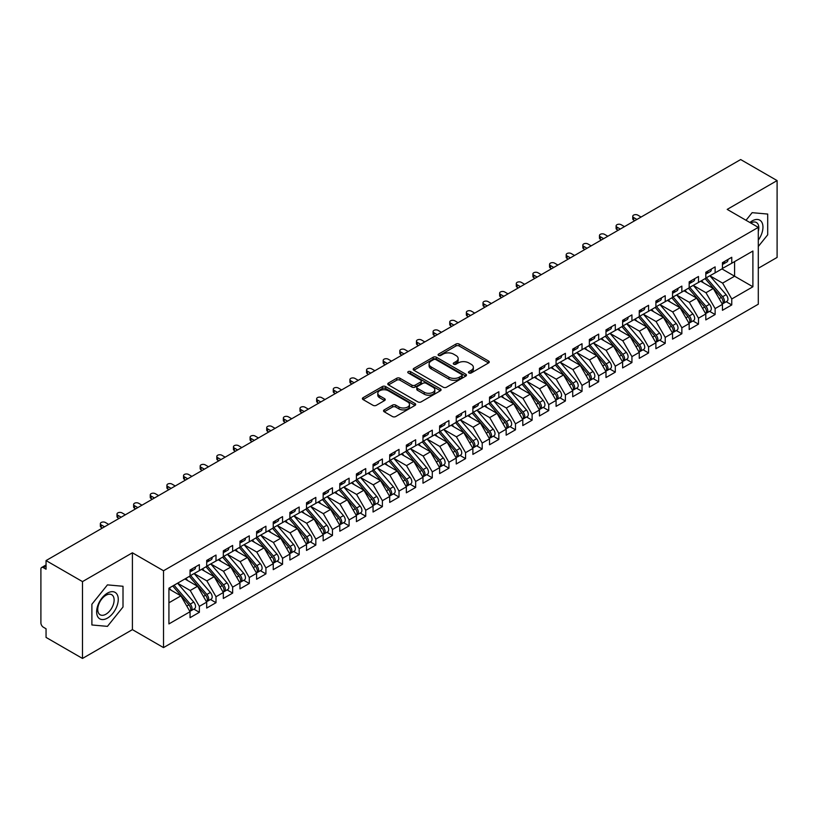 <?xml version="1.0" encoding="UTF-8"?>
<svg xmlns="http://www.w3.org/2000/svg" width="818" height="818" viewBox="0 0 818 818"><rect width="100%" height="100%" fill="white"/><g stroke="black" fill="none" stroke-linecap="round" stroke-linejoin="round"><path stroke-width="1.23" d="M468.939 372.957A1.616 0.93 0 0 0 471.229 372.957L488.581 362.936A2.311 1.329 0 0 0 489.256 361.996A2.311 1.329 0 0 0 488.581 361.055L459.184 344.081A2.311 1.329 0 0 0 455.912 344.081L438.571 354.102A1.616 0.93 0 0 0 438.09 354.767A1.616 0.93 0 0 0 438.571 355.421A1.616 0.93 0 0 0 440.851 355.421L443.1 354.122A7.393 4.264 0 0 1 453.55 354.122L455.994 355.544A7.393 4.264 0 0 1 458.162 358.56A7.393 4.264 0 0 1 455.994 361.576L453.755 362.875A1.616 0.93 0 0 0 453.284 363.529A1.616 0.93 0 0 0 453.755 364.194A1.616 0.93 0 0 0 456.035 364.194L458.284 362.895A7.393 4.264 0 0 1 468.734 362.895L471.188 364.307A7.393 4.264 0 0 1 473.356 367.323A7.393 4.264 0 0 1 471.188 370.339L468.939 371.638A1.616 0.93 0 0 0 468.469 372.302A1.616 0.93 0 0 0 468.939 372.957L468.939 371.638M384.225 409.89A2.311 1.329 0 0 0 383.55 410.841A2.311 1.329 0 0 0 384.225 411.781L392.476 416.546A2.311 1.329 0 0 0 395.738 416.546L415.012 405.411A2.311 1.329 0 0 0 415.687 404.47A2.311 1.329 0 0 0 415.012 403.53L385.615 386.556A2.311 1.329 0 0 0 382.343 386.556L363.08 397.681A2.311 1.329 0 0 0 362.405 398.632A2.311 1.329 0 0 0 363.08 399.573L373.039 405.319A2.311 1.329 0 0 0 376.311 405.319L384.552 400.564A2.311 1.329 0 0 0 385.227 399.613A2.311 1.329 0 0 0 384.552 398.673L379.613 395.82A6.176 3.569 0 0 1 377.804 393.305A6.176 3.569 0 0 1 381.617 390.002A6.176 3.569 0 0 1 388.346 390.779L407.701 401.955A6.176 3.569 0 0 1 409.511 404.47A6.176 3.569 0 0 1 405.697 407.773A6.176 3.569 0 0 1 398.969 406.996L395.738 405.135A2.311 1.329 0 0 0 392.476 405.135L384.225 409.89L384.225 411.781M758.296 268.284L777.1 257.425L777.1 180.584L740.668 159.551L46.053 560.575L46.053 569.216L43.395 567.682A3.528 2.035 -120 0 0 41.626 567.508A3.528 2.035 -120 0 0 40.9 569.124L40.9 622.917A3.528 2.035 -120 0 0 43.395 627.232L46.053 628.776L46.053 637.416L82.495 658.449L132.404 629.635L163.518 647.6L163.518 570.76L132.404 552.794L82.495 581.608L46.053 560.575M777.1 180.584L727.192 209.398L758.296 227.363L163.518 570.76M443.264 387.221A2.311 1.329 0 0 0 446.526 387.221L465.8 376.096A2.311 1.329 0 0 0 466.475 375.155A2.311 1.329 0 0 0 465.8 374.204L436.403 357.241A2.311 1.329 0 0 0 433.141 357.241L413.867 368.366A2.311 1.329 0 0 0 413.192 369.307A2.311 1.329 0 0 0 413.867 370.247L443.264 387.221M408.877 373.305A1.616 0.93 0 0 1 410.513 373.54L440.37 390.769L421.137 401.883A2.311 1.329 0 0 1 417.865 401.883L388.468 384.91L388.468 383.029A2.311 1.329 0 0 0 387.793 383.969A2.311 1.329 0 0 0 388.468 384.91M388.468 383.029L396.72 378.264A2.311 1.329 0 0 1 399.982 378.264L411.904 385.145A2.311 1.329 0 0 0 415.176 385.145L420.646 381.986A2.311 1.329 0 0 0 421.321 381.045A2.311 1.329 0 0 0 420.646 380.104L408.233 372.936A1.616 0.93 0 0 1 407.763 372.272A1.616 0.93 0 0 1 408.755 371.413A1.616 0.93 0 0 1 410.513 371.617L440.401 388.867A2.311 1.329 0 0 1 441.076 389.808A2.311 1.329 0 0 1 440.401 390.759L440.401 388.867M163.518 647.6L758.296 304.204L758.296 227.363M721.946 268.907L752.897 286.77L752.897 251.034L731.762 263.232L731.762 257.281L722.447 262.66L722.447 268.621L715.126 272.844L715.126 266.883L705.811 272.261L705.811 278.222L698.49 282.445L698.49 276.494L689.175 281.873L689.175 287.824L681.854 292.057L681.854 286.096L672.539 291.474L672.539 297.435L665.218 301.658L665.218 295.707L655.893 301.085L655.893 307.036L648.582 311.259L648.582 305.308L639.257 310.687L639.257 316.648L631.936 320.871L631.936 314.91L622.621 320.298L622.621 326.249L615.3 330.472L615.3 324.521L605.985 329.899L605.985 335.85L598.664 340.084L598.664 334.122L589.349 339.501L589.349 345.462L582.027 349.685L582.027 343.734L572.712 349.112L572.712 355.063L565.391 359.296L565.391 353.335L556.076 358.713L556.076 364.675L548.755 368.898L548.755 362.947L539.44 368.325L539.44 374.276L532.119 378.499L532.119 372.548L522.794 377.926L522.794 383.877L515.483 388.11L515.483 382.149L506.158 387.527L506.158 393.489L498.837 397.712L498.837 391.761L489.522 397.139L489.522 403.09L482.201 407.323L482.201 401.362L472.886 406.74L472.886 412.701L465.565 416.924L465.565 410.973L456.25 416.352L456.25 422.303L448.929 426.526L448.929 420.575L439.614 425.953L439.614 431.904L432.293 436.137L432.293 430.176L422.978 435.554L422.978 441.515L415.656 445.738L415.656 439.787L406.341 445.166L406.341 451.117L399.02 455.35L399.02 449.389L389.705 454.767L389.705 460.728L382.384 464.951L382.384 459L373.059 464.379L373.059 470.33L365.738 474.552L365.738 468.602L356.423 473.98L356.423 479.941L349.102 484.164L349.102 478.203L339.787 483.581L339.787 489.542L332.466 493.765L332.466 487.814L323.151 493.193L323.151 499.144L315.83 503.377L315.83 497.416L306.515 502.794L306.515 508.755L299.194 512.978L299.194 507.027L289.879 512.405L289.879 518.356L282.558 522.579L282.558 516.628L273.243 522.007L273.243 527.968L265.922 532.191L265.922 526.23L256.607 531.618L256.607 537.569L249.286 541.792L249.286 535.841L239.96 541.219L239.96 547.17L232.649 551.404L232.649 545.442L223.324 550.821L223.324 556.782L216.003 561.005L216.003 555.054L206.688 560.432L206.688 566.383L199.367 570.616L199.367 564.655L190.052 570.034L190.052 575.995L168.927 588.193L168.927 623.919L190.052 611.721L180.901 595.872L168.927 588.96M752.897 286.77L731.762 298.969L722.611 283.12L709.973 275.819M726.231 301.73L731.762 304.93L731.762 298.969M731.762 304.93L722.447 310.308L722.447 304.347L715.126 308.58L705.975 292.721L693.327 285.431L709.482 304.286L705.985 306.31A4.703 2.72 60 0 1 707.805 310.779A4.703 2.72 60 0 1 706.834 312.936A4.703 2.72 60 0 1 706.067 313.151M709.595 311.341L715.126 314.531L715.126 308.58M715.126 314.531L705.811 319.91L705.811 313.959L698.49 318.182L689.339 302.333L676.69 295.032L692.846 313.897L689.349 315.912A4.703 2.72 60 0 1 691.169 320.39A4.703 2.72 60 0 1 690.198 322.537A4.703 2.72 60 0 1 689.431 322.762M692.958 320.942L698.49 324.132L698.49 318.182M698.49 324.132L689.175 329.511L689.175 323.56L681.854 327.783L672.703 311.934L660.054 304.633M676.322 330.554L681.854 333.744L681.854 327.783M681.854 333.744L672.539 339.122L672.539 333.161L665.218 337.394L656.067 321.546L643.418 314.245L659.574 333.11L656.077 335.124A4.703 2.72 60 0 1 657.897 339.593A4.703 2.72 60 0 1 656.915 341.75A4.703 2.72 60 0 1 656.159 341.965M659.686 340.155L665.218 343.345L665.218 337.394M665.218 343.345L655.893 348.724L655.893 342.773L648.582 346.996L639.431 331.147L626.782 323.846M643.05 349.756L648.582 352.957L648.582 346.996M648.582 352.957L639.257 358.335L639.257 352.374L631.936 356.607L622.784 340.758L610.146 333.458M626.414 359.368L631.936 362.558L631.936 356.607M631.936 362.558L622.621 367.936L622.621 361.985L615.3 366.208L606.148 350.36L593.51 343.059L609.655 361.924L606.169 363.938A4.703 2.72 60 0 1 607.979 368.417A4.703 2.72 60 0 1 607.007 370.564A4.703 2.72 60 0 1 606.25 370.789M609.768 368.969L615.3 372.159L615.3 366.208M615.3 372.159L605.985 377.538L605.985 371.587L598.664 375.81L589.512 359.961L576.874 352.66M593.132 378.581L598.664 381.771L598.664 375.81M598.664 381.771L589.349 387.149L589.349 381.188L582.027 385.421L572.876 369.572L560.228 362.272L576.383 381.137L572.886 383.151A4.703 2.72 60 0 1 574.706 387.62A4.703 2.72 60 0 1 573.735 389.777A4.703 2.72 60 0 1 572.968 389.992M576.496 388.182L582.027 391.372L582.027 385.421M582.027 391.372L572.712 396.75L572.712 390.799L565.391 395.022L556.24 379.174L543.592 371.873M559.86 397.783L565.391 400.984L565.391 395.022M565.391 400.984L556.076 406.362L556.076 400.401L548.755 404.634L539.604 388.785L526.956 381.485L543.111 400.35L539.614 402.364A4.703 2.72 60 0 1 541.434 406.832A4.703 2.72 60 0 1 540.463 408.99A4.703 2.72 60 0 1 539.696 409.204M543.224 407.395L548.755 410.585L548.755 404.634M548.755 410.585L539.44 415.963L539.44 410.012L532.119 414.235L522.968 398.386L510.32 391.086M526.587 416.996L532.119 420.186L532.119 414.235M532.119 420.186L522.794 425.575L522.794 419.614L515.483 423.836L506.332 407.988L493.683 400.687M509.951 426.607L515.483 429.798L515.483 423.836M515.483 429.798L506.158 435.176L506.158 429.215L498.837 433.448L489.696 417.599L477.047 410.299M493.315 436.209L498.837 439.399L498.837 433.448M498.837 439.399L489.522 444.777L489.522 438.826L482.201 443.049L473.049 427.2L460.411 419.9M476.679 445.81L482.201 449.01L482.201 443.049M482.201 449.01L472.886 454.389L472.886 448.428L465.565 452.661L456.413 436.812L443.775 429.511L459.921 448.376L456.434 450.391A4.703 2.72 60 0 1 458.244 454.859A4.703 2.72 60 0 1 457.272 457.017A4.703 2.72 60 0 1 456.505 457.231M460.033 455.421L465.565 458.612L465.565 452.661M465.565 458.612L456.25 463.99L456.25 458.039L448.929 462.262L439.777 446.413L427.139 439.113M443.397 465.023L448.929 468.213L448.929 462.262M448.929 468.213L439.614 473.602L439.614 467.64L432.293 471.863L423.141 456.015L410.493 448.714L426.648 467.579L423.151 469.604A4.703 2.72 60 0 1 424.971 474.072A4.703 2.72 60 0 1 424 476.229A4.703 2.72 60 0 1 423.233 476.444M426.761 474.634L432.293 477.824L432.293 471.863M432.293 477.824L422.978 483.203L422.978 477.252L415.656 481.475L406.505 465.626L393.857 458.325M410.125 484.236L415.656 487.426L415.656 481.475M415.656 487.426L406.341 492.804L406.341 486.853L399.02 491.076L389.869 475.227L377.221 467.927L393.376 486.792L389.879 488.816A4.703 2.72 60 0 1 391.699 493.285A4.703 2.72 60 0 1 390.718 495.442A4.703 2.72 60 0 1 389.961 495.657M393.489 493.837L399.02 497.037L399.02 491.076M399.02 497.037L389.705 502.416L389.705 496.454L382.384 500.688L373.233 484.839L360.585 477.538L376.74 496.403L373.243 498.418A4.703 2.72 60 0 1 375.063 502.886A4.703 2.72 60 0 1 374.082 505.043A4.703 2.72 60 0 1 373.325 505.258M376.853 503.448L382.384 506.639L382.384 500.688M382.384 506.639L373.059 512.017L373.059 506.066L365.738 510.289L356.597 494.44L343.949 487.139M360.217 513.05L365.738 516.25L365.738 510.289M365.738 516.25L356.423 521.628L356.423 515.667L349.102 519.89L339.951 504.041L327.312 496.741M343.58 522.661L349.102 525.851L349.102 519.89M349.102 525.851L339.787 531.23L339.787 525.279L332.466 529.502L323.314 513.653L310.676 506.352M326.934 532.262L332.466 535.453L332.466 529.502M332.466 535.453L323.151 540.831L323.151 534.88L315.83 539.103L306.678 523.254L294.04 515.953L310.186 534.819L306.699 536.843A4.703 2.72 60 0 1 308.509 541.311A4.703 2.72 60 0 1 307.537 543.469A4.703 2.72 60 0 1 306.77 543.684M310.298 541.874L315.83 545.064L315.83 539.103M315.83 545.064L306.515 550.442L306.515 544.481L299.194 548.714L290.042 532.866L277.394 525.565M293.662 551.475L299.194 554.665L299.194 548.714M299.194 554.665L289.879 560.044L289.879 554.093L282.558 558.316L273.406 542.467L260.758 535.166L276.913 554.031L273.416 556.046A4.703 2.72 60 0 1 275.237 560.524A4.703 2.72 60 0 1 274.265 562.672A4.703 2.72 60 0 1 273.498 562.896M277.026 561.076L282.558 564.277L282.558 558.316M282.558 564.277L273.243 569.655L273.243 563.694L265.922 567.927L256.77 552.068L244.122 544.778L260.277 563.643L256.78 565.657A4.703 2.72 60 0 1 258.6 570.126A4.703 2.72 60 0 1 257.629 572.283A4.703 2.72 60 0 1 256.862 572.498M260.39 570.688L265.922 573.878L265.922 567.927M265.922 573.878L256.607 579.256L256.607 573.306L249.286 577.528L240.134 561.68L227.486 554.379M243.754 580.289L249.286 583.479L249.286 577.528M249.286 583.479L239.96 588.858L239.96 582.907L232.649 587.13L223.498 571.281L210.85 563.98M227.118 589.901L232.649 593.091L232.649 587.13M232.649 593.091L223.324 598.469L223.324 592.508L216.003 596.741L206.862 580.892L194.214 573.592M210.482 599.502L216.003 602.692L216.003 596.741M216.003 602.692L206.688 608.071L206.688 602.12L199.367 606.342L190.216 590.494L177.578 583.193L193.723 602.058L190.236 604.073A4.703 2.72 60 0 1 192.046 608.551A4.703 2.72 60 0 1 191.075 610.709A4.703 2.72 60 0 1 190.318 610.923M193.835 609.103L199.367 612.304L199.367 606.342M199.367 612.304L190.052 617.682L190.052 611.721M190.052 575.8L199.367 570.616M168.927 602.794L180.901 595.872M206.688 566.189L216.003 561.005M190.216 590.494L197.537 586.271L184.899 578.97M206.688 602.12L197.537 586.271M223.324 556.588L232.649 551.404M206.862 580.892L214.173 576.659L201.535 569.359M223.324 592.508L214.173 576.659M239.96 546.986L249.286 541.792M223.498 571.281L230.819 567.058L218.171 559.757M239.96 582.907L230.819 567.058M256.607 537.375L265.922 532.191M240.134 561.68L247.455 557.457L234.807 550.156M256.607 573.306L247.455 557.457M273.243 527.774L282.558 522.579M256.77 552.068L264.091 547.845L251.443 540.545M273.243 563.694L264.091 547.845M289.879 518.162L299.194 512.978M273.406 542.467L280.727 538.244L268.079 530.943M289.879 554.093L280.727 538.244M306.515 508.561L315.83 503.377M290.042 532.866L297.363 528.632L284.715 521.332M306.515 544.481L297.363 528.632M323.151 498.96L332.466 493.765M306.678 523.254L314 519.031L301.361 511.731M323.151 534.88L314 519.031M339.787 489.348L349.102 484.164M323.314 513.653L330.636 509.43L317.998 502.129M339.787 525.279L330.636 509.43M356.423 479.747L365.738 474.552M339.951 504.041L347.272 499.818L334.634 492.518M356.423 515.667L347.272 499.818M373.059 470.135L382.384 464.951M356.597 494.44L363.918 490.217L351.27 482.917M373.059 506.066L363.918 490.217M389.705 460.534L399.02 455.35M373.233 484.839L380.554 480.606L367.906 473.305M389.705 496.454L380.554 480.606M406.341 450.933L415.656 445.738M389.869 475.227L397.19 471.004L384.542 463.704M406.341 486.853L397.19 471.004M422.978 441.321L432.293 436.137M406.505 465.626L413.826 461.393L401.178 454.102M422.978 477.252L413.826 461.393M439.614 431.72L448.929 426.526M423.141 456.015L430.462 451.792L417.814 444.491M439.614 467.64L430.462 451.792M456.25 422.108L465.565 416.924M439.777 446.413L447.098 442.19L434.45 434.89M456.25 458.039L447.098 442.19M472.886 412.507L482.201 407.323M456.413 436.812L463.734 432.579L451.096 425.278M472.886 448.428L463.734 432.579M489.522 402.896L498.837 397.712M473.049 427.2L480.37 422.978L467.732 415.677M489.522 438.826L480.37 422.978M506.158 393.294L515.483 388.11M489.696 417.599L497.007 413.366L484.368 406.065M506.158 429.215L497.007 413.366M522.794 383.693L532.119 378.499M506.332 407.988L513.653 403.765L501.005 396.464M522.794 419.614L513.653 403.765M539.44 374.082L548.755 368.898M522.968 398.386L530.289 394.164L517.641 386.863M539.44 410.012L530.289 394.164M556.076 364.48L565.391 359.296M539.604 388.785L546.925 384.552L534.277 377.251M556.076 400.401L546.925 384.552M572.712 354.869L582.027 349.685M556.24 379.174L563.561 374.951L550.913 367.65M572.712 390.799L563.561 374.951M589.349 345.268L598.664 340.084M572.876 369.572L580.197 365.339L567.549 358.039M589.349 381.188L580.197 365.339M605.985 335.666L615.3 330.472M589.512 359.961L596.833 355.738L584.195 348.437M605.985 371.587L596.833 355.738M622.621 326.055L631.936 320.871M606.148 350.36L613.469 346.137L600.831 338.836M622.621 361.985L613.469 346.137M639.257 316.454L648.582 311.259M622.784 340.758L630.105 336.525L617.467 329.225M639.257 352.374L630.105 336.525M655.893 306.842L665.218 301.658M639.431 331.147L646.752 326.924L634.103 319.623M655.893 342.773L646.752 326.924M672.539 297.241L681.854 292.057M656.067 321.546L663.388 317.312L650.739 310.012M672.539 333.161L663.388 317.312M689.175 287.639L698.49 282.445M672.703 311.934L680.024 307.711L667.376 300.411M689.175 323.56L680.024 307.711M705.811 278.028L715.126 272.844M689.339 302.333L696.66 298.11L684.012 290.809M705.811 313.959L696.66 298.11M722.447 268.427L731.762 263.232M722.611 283.12L734.595 276.208L734.595 261.607L752.897 251.034M705.975 292.721L713.296 288.498L700.648 281.198M722.447 304.347L713.296 288.498M82.495 581.608L82.495 658.449M752.141 212.67L746.026 220.277L752.141 212.67L767.703 214.06L752.141 212.67M767.703 234.807L767.703 214.06L767.703 234.807L758.296 246.494L767.703 234.807M132.404 629.635L132.404 552.794M123.007 607.017L123.007 586.271L107.444 584.88L91.892 604.236L91.892 624.972L107.444 626.363L123.007 607.017L107.444 626.363L91.892 624.972L91.892 604.236L107.444 584.88L123.007 586.271L123.007 607.017M469.583 373.192L471.188 372.262A7.393 4.264 0 0 0 473.356 369.245L473.356 367.323M458.162 358.56L458.162 360.482A7.393 4.264 0 0 1 455.994 363.499L454.399 364.419M488.55 362.957L459.184 346.004A2.311 1.329 0 0 0 455.912 346.004L439.215 355.646M465.769 376.116L436.403 359.153A2.311 1.329 0 0 0 433.141 359.153L413.898 370.268M461.71 375.81A1.616 0.93 0 0 0 462.19 375.155A1.616 0.93 0 0 0 461.71 374.491L435.912 359.593A1.616 0.93 0 0 0 433.622 359.593L431.26 360.963A7.393 4.264 0 0 0 429.092 363.979A7.393 4.264 0 0 0 431.26 366.996L448.898 377.18A7.393 4.264 0 0 0 459.348 377.18L461.71 375.81L461.71 377.732A1.616 0.93 0 0 0 462.19 377.067L462.19 375.155M429.092 363.979L429.092 365.902A7.393 4.264 0 0 0 431.26 368.918L431.26 366.996M461.71 377.732L459.348 379.102A7.393 4.264 0 0 1 448.898 379.102L431.26 368.918M388.499 384.93L396.72 380.186L396.72 378.264M421.321 381.045L421.321 382.967A2.311 1.329 0 0 1 420.646 383.908L415.176 387.067A2.311 1.329 0 0 1 411.904 387.067L399.982 380.186A2.311 1.329 0 0 0 396.72 380.186M424.276 392.282A6.176 3.569 0 0 0 431.014 393.059A6.176 3.569 0 0 0 434.818 389.767A6.176 3.569 0 0 0 433.019 387.241L426.198 383.305A2.311 1.329 0 0 0 422.926 383.305L417.456 386.464A2.311 1.329 0 0 0 416.781 387.405A2.311 1.329 0 0 0 417.456 388.356L424.276 392.282L424.276 394.204A6.176 3.569 0 0 0 431.014 394.982A6.176 3.569 0 0 0 434.818 391.689L434.818 389.767M416.781 387.405L416.781 389.327A2.311 1.329 0 0 0 417.456 390.268L417.456 388.356M424.276 394.204L417.456 390.268M409.511 404.47L409.511 406.393A6.176 3.569 0 0 1 405.697 409.685A6.176 3.569 0 0 1 398.969 408.918L395.738 407.057A2.311 1.329 0 0 0 392.476 407.057L384.255 411.802M377.804 393.305L377.804 395.217A6.176 3.569 0 0 0 379.613 397.742L379.613 395.82M384.521 400.575L379.613 397.742M414.982 405.431L385.615 388.478A2.311 1.329 0 0 0 382.343 388.478L363.11 399.593L363.08 397.681M706.455 277.854L722.621 296.699A4.703 2.72 60 0 1 724.441 301.177A4.703 2.72 60 0 1 723.47 303.325L726.967 301.31A4.703 2.72 -120 0 0 727.938 299.153A4.703 2.72 -120 0 0 726.118 294.684L709.942 275.83M723.47 303.325A4.703 2.72 60 0 1 722.703 303.55M705.126 278.621L721.292 297.476A4.703 2.72 60 0 1 723.112 301.944A4.703 2.72 60 0 1 722.253 304.02M703.541 282.875L701.629 280.635M722.447 264.49A4.703 2.72 -120 0 0 723.112 262.568A4.703 2.72 -120 0 0 723.102 262.281M722.703 264.173A4.703 2.72 -120 0 0 723.47 263.958A4.703 2.72 -120 0 0 724.441 261.801A4.703 2.72 -120 0 0 724.431 261.515M727.928 259.5A4.703 2.72 60 0 1 727.938 259.787A4.703 2.72 60 0 1 726.967 261.934L723.47 263.958M641.087 217.036L637.764 215.114A2.945 1.697 -0 0 0 634.553 214.745A2.945 1.697 -0 0 0 632.743 216.31A2.945 1.697 -0 0 0 633.602 217.516L633.602 220.011A2.945 1.697 180 0 1 632.743 218.815L632.743 216.31M634.768 220.686L633.602 220.011M636.925 219.439L633.602 217.516M706.834 312.936L710.321 310.922A4.703 2.72 -120 0 0 711.302 308.764A4.703 2.72 -120 0 0 709.482 304.286M688.48 288.222L704.656 307.077A4.703 2.72 60 0 1 706.476 311.546A4.703 2.72 60 0 1 705.617 313.631M686.905 292.476L684.993 290.237M689.819 287.455L705.985 306.31M690.198 322.537L693.684 320.523A4.703 2.72 -120 0 0 694.666 318.366A4.703 2.72 -120 0 0 692.846 313.897M671.844 297.834L688.02 316.678A4.703 2.72 60 0 1 689.84 321.157A4.703 2.72 60 0 1 688.981 323.233M670.269 302.077L668.357 299.848M673.183 297.057L689.349 315.912M656.537 306.668L672.713 325.523A4.703 2.72 60 0 1 674.533 329.991A4.703 2.72 60 0 1 673.551 332.149L677.048 330.124A4.703 2.72 -120 0 0 678.03 327.977A4.703 2.72 -120 0 0 676.21 323.499L660.034 304.654M673.551 332.149A4.703 2.72 60 0 1 672.795 332.364M655.208 307.435L671.384 326.29A4.703 2.72 60 0 1 673.204 330.758A4.703 2.72 60 0 1 672.345 332.834M653.633 311.689L651.721 309.449M656.915 341.75L660.412 339.736A4.703 2.72 -120 0 0 661.384 337.578A4.703 2.72 -120 0 0 659.574 333.11M638.572 317.036L654.748 335.891A4.703 2.72 60 0 1 656.568 340.37A4.703 2.72 60 0 1 655.709 342.445M636.997 321.29L635.075 319.061M639.901 316.269L656.077 335.124M705.811 274.091A4.703 2.72 -120 0 0 706.476 272.179A4.703 2.72 -120 0 0 706.466 271.883M706.067 273.774A4.703 2.72 -120 0 0 706.834 273.56A4.703 2.72 -120 0 0 707.805 271.402A4.703 2.72 -120 0 0 707.795 271.116M711.292 269.102A4.703 2.72 60 0 1 711.302 269.388A4.703 2.72 60 0 1 710.321 271.545L706.834 273.56M624.451 226.637L621.128 224.715A2.945 1.697 -0 0 0 617.917 224.347A2.945 1.697 -0 0 0 616.107 225.921A2.945 1.697 -0 0 0 616.966 227.118L616.966 229.623A2.945 1.697 180 0 1 616.107 228.416L616.107 225.921M618.132 230.287L616.966 229.623M620.289 229.04L616.966 227.118M689.175 283.703A4.703 2.72 -120 0 0 689.84 281.781A4.703 2.72 -120 0 0 689.83 281.494M689.431 283.386A4.703 2.72 -120 0 0 690.198 283.161A4.703 2.72 -120 0 0 691.169 281.014A4.703 2.72 -120 0 0 691.159 280.727M694.656 278.703A4.703 2.72 60 0 1 694.666 278.989A4.703 2.72 60 0 1 693.684 281.147L690.198 283.161M607.815 236.249L604.492 234.326A2.945 1.697 -0 0 0 601.281 233.958A2.945 1.697 -0 0 0 599.471 235.523A2.945 1.697 -0 0 0 600.33 236.729L600.33 239.224A2.945 1.697 180 0 1 599.471 238.028L599.471 235.523M601.496 239.899L600.33 239.224M603.653 238.651L600.33 236.729M672.539 293.304A4.703 2.72 -120 0 0 673.204 291.382A4.703 2.72 -120 0 0 673.194 291.096M672.795 292.987A4.703 2.72 -120 0 0 673.551 292.772A4.703 2.72 -120 0 0 674.533 290.615A4.703 2.72 -120 0 0 674.523 290.329M678.02 288.314A4.703 2.72 60 0 1 678.03 288.601A4.703 2.72 60 0 1 677.048 290.758L673.551 292.772M591.179 245.85L587.856 243.928A2.945 1.697 -0 0 0 584.645 243.559A2.945 1.697 -0 0 0 582.825 245.134A2.945 1.697 -0 0 0 583.694 246.33L583.694 248.825A2.945 1.697 180 0 1 582.825 247.629L582.825 245.134M584.86 249.5L583.694 248.825M587.017 248.253L583.694 246.33M655.893 302.916A4.703 2.72 -120 0 0 656.568 300.993A4.703 2.72 -120 0 0 656.557 300.707M656.159 302.599A4.703 2.72 -120 0 0 656.915 302.374A4.703 2.72 -120 0 0 657.897 300.226A4.703 2.72 -120 0 0 657.887 299.93M661.384 297.916A4.703 2.72 60 0 1 661.384 298.202A4.703 2.72 60 0 1 660.412 300.359L656.915 302.374M574.543 255.461L571.209 253.539A2.945 1.697 -0 0 0 568.009 253.171A2.945 1.697 -0 0 0 566.189 254.735A2.945 1.697 -0 0 0 567.058 255.942L567.058 258.437A2.945 1.697 180 0 1 566.189 257.23L566.189 254.735M568.213 259.101L567.058 258.437M570.381 257.854L567.058 255.942M758.296 240.124A15.297 8.834 120 0 0 762.468 223.733A15.297 8.834 120 0 0 752.141 220.921A15.297 8.834 120 0 0 749.891 222.506M758.296 231.412A11.575 6.687 120 0 0 756.415 222.506A11.575 6.687 120 0 0 750.76 223.007M107.444 618.111A15.297 8.834 120 0 0 118.262 599.379A15.297 8.834 120 0 0 107.444 593.132A15.297 8.834 120 0 0 96.636 611.864A15.297 8.834 120 0 0 107.444 618.111M105.931 614.206A11.575 6.687 120 0 0 113.498 604.001A11.575 6.687 120 0 0 111.718 594.717A11.575 6.687 120 0 0 105.931 595.289A11.575 6.687 120 0 0 98.364 605.494A11.575 6.687 120 0 0 100.144 614.778A11.575 6.687 120 0 0 105.931 614.206M623.265 325.881L639.441 344.726A4.703 2.72 60 0 1 641.261 349.204A4.703 2.72 60 0 1 640.279 351.351L643.776 349.337A4.703 2.72 -120 0 0 644.748 347.19A4.703 2.72 -120 0 0 642.938 342.711L626.762 323.856M640.279 351.351A4.703 2.72 60 0 1 639.523 351.576M621.936 326.648L638.112 345.503A4.703 2.72 60 0 1 639.921 349.971A4.703 2.72 60 0 1 639.073 352.047M620.361 330.901L618.439 328.662M639.257 312.517A4.703 2.72 -120 0 0 639.921 310.595A4.703 2.72 -120 0 0 639.921 310.308M639.523 312.2A4.703 2.72 -120 0 0 640.279 311.985A4.703 2.72 -120 0 0 641.261 309.828A4.703 2.72 -120 0 0 641.251 309.541M644.737 307.527A4.703 2.72 60 0 1 644.748 307.813A4.703 2.72 60 0 1 643.776 309.961L640.279 311.985M557.907 265.063L554.573 263.14A2.945 1.697 -0 0 0 551.373 262.772A2.945 1.697 -0 0 0 549.553 264.337A2.945 1.697 -0 0 0 550.422 265.543L550.422 268.038A2.945 1.697 180 0 1 549.553 266.842L549.553 264.337M551.577 268.713L550.422 268.038M553.745 267.466L550.422 265.543M606.629 335.482L622.805 354.337A4.703 2.72 60 0 1 624.615 358.805A4.703 2.72 60 0 1 623.643 360.963L627.14 358.949A4.703 2.72 -120 0 0 628.112 356.791A4.703 2.72 -120 0 0 626.291 352.323L610.126 333.468M623.643 360.963A4.703 2.72 60 0 1 622.887 361.178M605.3 336.249L621.475 355.104A4.703 2.72 60 0 1 623.285 359.572A4.703 2.72 60 0 1 622.437 361.658M603.725 340.503L601.803 338.263M607.007 370.564L610.504 368.55A4.703 2.72 -120 0 0 611.475 366.392A4.703 2.72 -120 0 0 609.655 361.924M588.663 345.861L604.829 364.705A4.703 2.72 60 0 1 606.649 369.184A4.703 2.72 60 0 1 605.801 371.26M587.089 350.104L585.167 347.875M589.993 345.084L606.169 363.938M573.357 354.695L589.533 373.55A4.703 2.72 60 0 1 591.342 378.018A4.703 2.72 60 0 1 590.371 380.176L593.868 378.151A4.703 2.72 -120 0 0 594.839 376.004A4.703 2.72 -120 0 0 593.019 371.525L576.854 352.681M590.371 380.176A4.703 2.72 60 0 1 589.604 380.39M572.027 355.462L588.193 374.317A4.703 2.72 60 0 1 590.013 378.785A4.703 2.72 60 0 1 589.154 380.861M570.443 359.716L568.53 357.476M573.735 389.777L577.222 387.763A4.703 2.72 -120 0 0 578.203 385.605A4.703 2.72 -120 0 0 576.383 381.137M555.391 365.063L571.557 383.918A4.703 2.72 60 0 1 573.377 388.397A4.703 2.72 60 0 1 572.518 390.472M553.806 369.317L551.894 367.088M556.721 364.296L572.886 383.151M622.621 322.118A4.703 2.72 -120 0 0 623.285 320.206A4.703 2.72 -120 0 0 623.275 319.91M622.887 321.801A4.703 2.72 -120 0 0 623.643 321.586A4.703 2.72 -120 0 0 624.615 319.429A4.703 2.72 -120 0 0 624.615 319.143M628.101 317.128A4.703 2.72 60 0 1 628.112 317.415A4.703 2.72 60 0 1 627.14 319.572L623.643 321.586M541.271 274.664L537.937 272.742A2.945 1.697 -0 0 0 534.737 272.374A2.945 1.697 -0 0 0 532.917 273.948A2.945 1.697 -0 0 0 533.776 275.145L533.776 277.65A2.945 1.697 180 0 1 532.917 276.443L532.917 273.948M534.941 278.314L533.776 277.65M537.109 277.067L533.776 275.145M605.985 331.73A4.703 2.72 -120 0 0 606.649 329.807A4.703 2.72 -120 0 0 606.639 329.521M606.25 331.413A4.703 2.72 -120 0 0 607.007 331.188A4.703 2.72 -120 0 0 607.979 329.041A4.703 2.72 -120 0 0 607.968 328.754M611.465 326.73A4.703 2.72 60 0 1 611.475 327.026A4.703 2.72 60 0 1 610.504 329.173L607.007 331.188M524.624 284.275L521.301 282.353A2.945 1.697 -0 0 0 518.101 281.985A2.945 1.697 -0 0 0 516.281 283.549A2.945 1.697 -0 0 0 517.14 284.756L517.14 287.251A2.945 1.697 180 0 1 516.281 286.055L516.281 283.549M518.305 287.926L517.14 287.251M520.473 286.678L517.14 284.756M589.349 341.331A4.703 2.72 -120 0 0 590.013 339.409A4.703 2.72 -120 0 0 590.003 339.122M589.604 341.014A4.703 2.72 -120 0 0 590.371 340.799A4.703 2.72 -120 0 0 591.342 338.642A4.703 2.72 -120 0 0 591.332 338.355M594.829 336.341A4.703 2.72 60 0 1 594.839 336.627A4.703 2.72 60 0 1 593.868 338.785L590.371 340.799M507.988 293.877L504.665 291.954A2.945 1.697 -0 0 0 501.454 291.586A2.945 1.697 -0 0 0 499.645 293.161A2.945 1.697 -0 0 0 500.504 294.357L500.504 296.852A2.945 1.697 180 0 1 499.645 295.656L499.645 293.161M501.669 297.527L500.504 296.852M503.837 296.28L500.504 294.357M572.712 350.942A4.703 2.72 -120 0 0 573.377 349.02A4.703 2.72 -120 0 0 573.367 348.734M572.968 350.625A4.703 2.72 -120 0 0 573.735 350.401A4.703 2.72 -120 0 0 574.706 348.253A4.703 2.72 -120 0 0 574.696 347.967M578.193 345.942A4.703 2.72 60 0 1 578.203 346.229A4.703 2.72 60 0 1 577.222 348.386L573.735 350.401M491.352 303.488L488.029 301.566A2.945 1.697 -0 0 0 484.818 301.198A2.945 1.697 -0 0 0 483.009 302.762A2.945 1.697 -0 0 0 483.867 303.969L483.867 306.464A2.945 1.697 180 0 1 483.009 305.257L483.009 302.762M485.033 307.139L483.867 306.464M487.191 305.881L483.867 303.969M540.085 373.908L556.25 392.752A4.703 2.72 60 0 1 558.07 397.231A4.703 2.72 60 0 1 557.099 399.389L560.586 397.364A4.703 2.72 -120 0 0 561.567 395.217A4.703 2.72 -120 0 0 559.747 390.738L543.571 371.883M557.099 399.389A4.703 2.72 60 0 1 556.332 399.603M538.745 374.675L554.921 393.53A4.703 2.72 60 0 1 556.741 397.998A4.703 2.72 60 0 1 555.882 400.074M537.17 378.928L535.258 376.689M540.463 408.99L543.95 406.975A4.703 2.72 -120 0 0 544.931 404.818A4.703 2.72 -120 0 0 543.111 400.35M522.109 384.276L538.285 403.131A4.703 2.72 60 0 1 540.105 407.599A4.703 2.72 60 0 1 539.246 409.685M520.534 388.53L518.622 386.29M523.438 383.509L539.614 402.364M506.802 393.11L522.978 411.965A4.703 2.72 60 0 1 524.798 416.444A4.703 2.72 60 0 1 523.817 418.591L527.313 416.577A4.703 2.72 -120 0 0 528.285 414.419A4.703 2.72 -120 0 0 526.475 409.951L510.299 391.096M523.817 418.591A4.703 2.72 60 0 1 523.06 418.816M505.473 393.887L521.649 412.732A4.703 2.72 60 0 1 523.469 417.211A4.703 2.72 60 0 1 522.61 419.286M503.898 398.131L501.976 395.902M490.166 402.722L506.342 421.577A4.703 2.72 60 0 1 508.162 426.045A4.703 2.72 60 0 1 507.18 428.203L510.677 426.178A4.703 2.72 -120 0 0 511.649 424.031A4.703 2.72 -120 0 0 509.839 419.552L493.663 400.708M507.18 428.203A4.703 2.72 60 0 1 506.424 428.417M488.837 403.489L505.013 422.344A4.703 2.72 60 0 1 506.823 426.812A4.703 2.72 60 0 1 505.974 428.888M487.262 407.742L485.34 405.503M473.53 412.323L489.706 431.178A4.703 2.72 60 0 1 491.526 435.646A4.703 2.72 60 0 1 490.544 437.804L494.041 435.789A4.703 2.72 -120 0 0 495.013 433.632A4.703 2.72 -120 0 0 493.203 429.164L477.027 410.309M490.544 437.804A4.703 2.72 60 0 1 489.788 438.019M472.201 413.09L488.377 431.945A4.703 2.72 60 0 1 490.186 436.423A4.703 2.72 60 0 1 489.338 438.499M470.626 417.344L468.704 415.115M556.076 360.544A4.703 2.72 -120 0 0 556.741 358.621A4.703 2.72 -120 0 0 556.731 358.335M556.332 360.227A4.703 2.72 -120 0 0 557.099 360.012A4.703 2.72 -120 0 0 558.07 357.855A4.703 2.72 -120 0 0 558.06 357.568M561.557 355.554A4.703 2.72 60 0 1 561.567 355.84A4.703 2.72 60 0 1 560.586 357.987L557.099 360.012M474.716 313.089L471.393 311.167A2.945 1.697 -0 0 0 468.182 310.799A2.945 1.697 -0 0 0 466.372 312.374A2.945 1.697 -0 0 0 467.231 313.57L467.231 316.065A2.945 1.697 180 0 1 466.372 314.869L466.372 312.374M468.397 316.74L467.231 316.065M470.554 315.492L467.231 313.57M539.44 370.145A4.703 2.72 -120 0 0 540.105 368.233A4.703 2.72 -120 0 0 540.095 367.947M539.696 369.828A4.703 2.72 -120 0 0 540.463 369.613A4.703 2.72 -120 0 0 541.434 367.456A4.703 2.72 -120 0 0 541.424 367.17M544.921 365.155A4.703 2.72 60 0 1 544.931 365.441A4.703 2.72 60 0 1 543.95 367.599L540.463 369.613M458.08 322.691L454.757 320.779A2.945 1.697 -0 0 0 451.546 320.411A2.945 1.697 -0 0 0 449.736 321.975A2.945 1.697 -0 0 0 450.595 323.171L450.595 325.676A2.945 1.697 180 0 1 449.736 324.47L449.736 321.975M451.761 326.341L450.595 325.676M453.918 325.094L450.595 323.171M522.794 379.756A4.703 2.72 -120 0 0 523.469 377.834A4.703 2.72 -120 0 0 523.459 377.548M523.06 379.44A4.703 2.72 -120 0 0 523.817 379.225A4.703 2.72 -120 0 0 524.798 377.067A4.703 2.72 -120 0 0 524.788 376.781M528.285 374.756A4.703 2.72 60 0 1 528.285 375.053A4.703 2.72 60 0 1 527.313 377.2L523.817 379.225M441.444 332.302L438.111 330.38A2.945 1.697 -0 0 0 434.91 330.012A2.945 1.697 -0 0 0 433.09 331.576A2.945 1.697 -0 0 0 433.959 332.783L433.959 335.278A2.945 1.697 180 0 1 433.09 334.081L433.09 331.576M435.125 335.953L433.959 335.278M437.282 334.705L433.959 332.783M506.158 389.358A4.703 2.72 -120 0 0 506.823 387.435A4.703 2.72 -120 0 0 506.823 387.149M506.424 389.041A4.703 2.72 -120 0 0 507.18 388.826A4.703 2.72 -120 0 0 508.162 386.669A4.703 2.72 -120 0 0 508.152 386.382M511.639 384.368A4.703 2.72 60 0 1 511.649 384.654A4.703 2.72 60 0 1 510.677 386.812L507.18 388.826M424.808 341.904L421.474 339.981A2.945 1.697 -0 0 0 418.274 339.613A2.945 1.697 -0 0 0 416.454 341.188A2.945 1.697 -0 0 0 417.323 342.384L417.323 344.879A2.945 1.697 180 0 1 416.454 343.683L416.454 341.188M418.479 345.554L417.323 344.879M420.646 344.306L417.323 342.384M489.522 398.969A4.703 2.72 -120 0 0 490.186 397.047A4.703 2.72 -120 0 0 490.176 396.761M489.788 398.652A4.703 2.72 -120 0 0 490.544 398.427A4.703 2.72 -120 0 0 491.526 396.28A4.703 2.72 -120 0 0 491.516 395.994M495.002 393.969A4.703 2.72 60 0 1 495.013 394.256A4.703 2.72 60 0 1 494.041 396.413L490.544 398.427M408.172 351.515L404.838 349.593A2.945 1.697 -0 0 0 401.638 349.225A2.945 1.697 -0 0 0 399.818 350.789A2.945 1.697 -0 0 0 400.677 351.996L400.677 354.491A2.945 1.697 180 0 1 399.818 353.284L399.818 350.789M401.842 355.165L400.677 354.491M404.01 353.908L400.677 351.996M456.894 421.935L473.07 440.779A4.703 2.72 60 0 1 474.88 445.258A4.703 2.72 60 0 1 473.908 447.415L477.405 445.391A4.703 2.72 -120 0 0 478.377 443.244A4.703 2.72 -120 0 0 476.557 438.765L460.391 419.91M473.908 447.415A4.703 2.72 60 0 1 473.152 447.63M455.565 422.701L471.741 441.556A4.703 2.72 60 0 1 473.55 446.025A4.703 2.72 60 0 1 472.702 448.1M453.99 426.955L452.068 424.716M472.886 408.571A4.703 2.72 -120 0 0 473.55 406.648A4.703 2.72 -120 0 0 473.54 406.362M473.152 408.254A4.703 2.72 -120 0 0 473.908 408.039A4.703 2.72 -120 0 0 474.88 405.881A4.703 2.72 -120 0 0 474.88 405.595M478.366 403.581A4.703 2.72 60 0 1 478.377 403.867A4.703 2.72 60 0 1 477.405 406.014L473.908 408.039M391.525 361.116L388.202 359.194A2.945 1.697 -0 0 0 385.002 358.826A2.945 1.697 -0 0 0 383.182 360.401A2.945 1.697 -0 0 0 384.041 361.597L384.041 364.092A2.945 1.697 180 0 1 383.182 362.895L383.182 360.401M385.206 364.767L384.041 364.092M387.374 363.519L384.041 361.597M457.272 457.017L460.769 455.002A4.703 2.72 -120 0 0 461.741 452.845A4.703 2.72 -120 0 0 459.921 448.376M438.929 432.303L455.094 451.158A4.703 2.72 60 0 1 456.914 455.626A4.703 2.72 60 0 1 456.066 457.712M437.354 436.556L435.432 434.327M440.258 431.536L456.434 450.391M456.25 418.182A4.703 2.72 -120 0 0 456.914 416.26A4.703 2.72 -120 0 0 456.904 415.973M456.505 417.855A4.703 2.72 -120 0 0 457.272 417.64A4.703 2.72 -120 0 0 458.244 415.483A4.703 2.72 -120 0 0 458.233 415.196M461.73 413.182A4.703 2.72 60 0 1 461.741 413.468A4.703 2.72 60 0 1 460.769 415.626L457.272 417.64M374.889 370.718L371.566 368.806A2.945 1.697 -0 0 0 368.366 368.437A2.945 1.697 -0 0 0 366.546 370.002A2.945 1.697 -0 0 0 367.405 371.198L367.405 373.703A2.945 1.697 180 0 1 366.546 372.497L366.546 370.002M368.57 374.368L367.405 373.703M370.738 373.12L367.405 371.198M423.622 441.147L439.787 459.992A4.703 2.72 60 0 1 441.608 464.471A4.703 2.72 60 0 1 440.636 466.618L444.133 464.604A4.703 2.72 -120 0 0 445.104 462.446A4.703 2.72 -120 0 0 443.284 457.978L427.108 439.123M440.636 466.618A4.703 2.72 60 0 1 439.869 466.843M422.292 441.914L438.458 460.759A4.703 2.72 60 0 1 440.278 465.238A4.703 2.72 60 0 1 439.419 467.313M420.708 446.168L418.796 443.929M439.614 427.783A4.703 2.72 -120 0 0 440.278 425.861A4.703 2.72 -120 0 0 440.268 425.575M439.869 427.466A4.703 2.72 -120 0 0 440.636 427.252A4.703 2.72 -120 0 0 441.608 425.094A4.703 2.72 -120 0 0 441.597 424.808M445.094 422.794A4.703 2.72 60 0 1 445.104 423.08A4.703 2.72 60 0 1 444.133 425.227L440.636 427.252M358.253 380.329L354.93 378.407A2.945 1.697 -0 0 0 351.72 378.039A2.945 1.697 -0 0 0 349.91 379.603A2.945 1.697 -0 0 0 350.769 380.81L350.769 383.305A2.945 1.697 180 0 1 349.91 382.108L349.91 379.603M351.934 383.979L350.769 383.305M354.092 382.732L350.769 380.81M424 476.229L427.487 474.215A4.703 2.72 -120 0 0 428.468 472.058A4.703 2.72 -120 0 0 426.648 467.579M405.646 451.516L421.822 470.37A4.703 2.72 60 0 1 423.642 474.839A4.703 2.72 60 0 1 422.783 476.914M404.072 455.769L402.159 453.53M406.986 450.749L423.151 469.604M422.978 437.385A4.703 2.72 -120 0 0 423.642 435.462A4.703 2.72 -120 0 0 423.632 435.176M423.233 437.068A4.703 2.72 -120 0 0 424 436.853A4.703 2.72 -120 0 0 424.971 434.695A4.703 2.72 -120 0 0 424.961 434.409M428.458 432.395A4.703 2.72 60 0 1 428.468 432.681A4.703 2.72 60 0 1 427.487 434.839L424 436.853M341.617 389.93L338.294 388.008A2.945 1.697 -0 0 0 335.083 387.64A2.945 1.697 -0 0 0 333.274 389.215A2.945 1.697 -0 0 0 334.133 390.411L334.133 392.906A2.945 1.697 180 0 1 333.274 391.71L333.274 389.215M335.298 393.581L334.133 392.906M337.456 392.333L334.133 390.411M390.35 460.35L406.515 479.205A4.703 2.72 60 0 1 408.335 483.683A4.703 2.72 60 0 1 407.364 485.831L410.851 483.816A4.703 2.72 -120 0 0 411.832 481.659A4.703 2.72 -120 0 0 410.012 477.191L393.836 458.336M407.364 485.831A4.703 2.72 60 0 1 406.597 486.056M389.01 461.117L405.186 479.972A4.703 2.72 60 0 1 407.006 484.45A4.703 2.72 60 0 1 406.147 486.526M387.435 465.37L385.523 463.141M406.341 446.996A4.703 2.72 -120 0 0 407.006 445.074A4.703 2.72 -120 0 0 406.996 444.787M406.597 446.679A4.703 2.72 -120 0 0 407.364 446.454A4.703 2.72 -120 0 0 408.335 444.307A4.703 2.72 -120 0 0 408.325 444.021M411.822 441.996A4.703 2.72 60 0 1 411.832 442.282A4.703 2.72 60 0 1 410.851 444.44L407.364 446.454M324.981 399.542L321.658 397.62A2.945 1.697 -0 0 0 318.447 397.251A2.945 1.697 -0 0 0 316.638 398.816A2.945 1.697 -0 0 0 317.496 400.022L317.496 402.517A2.945 1.697 180 0 1 316.638 401.311L316.638 398.816M318.662 403.192L317.496 402.517M320.82 401.935L317.496 400.022M390.718 495.442L394.215 493.418A4.703 2.72 -120 0 0 395.186 491.27A4.703 2.72 -120 0 0 393.376 486.792M372.374 470.728L388.55 489.583A4.703 2.72 60 0 1 390.37 494.052A4.703 2.72 60 0 1 389.511 496.127M370.799 474.982L368.887 472.743M373.703 469.961L389.879 488.816M389.705 456.597A4.703 2.72 -120 0 0 390.37 454.675A4.703 2.72 -120 0 0 390.36 454.389M389.961 456.28A4.703 2.72 -120 0 0 390.718 456.066A4.703 2.72 -120 0 0 391.699 453.908A4.703 2.72 -120 0 0 391.689 453.622M395.186 451.608A4.703 2.72 60 0 1 395.186 451.894A4.703 2.72 60 0 1 394.215 454.051L390.718 456.066M308.345 409.143L305.022 407.221A2.945 1.697 -0 0 0 301.811 406.853A2.945 1.697 -0 0 0 299.991 408.427A2.945 1.697 -0 0 0 300.86 409.624L300.86 412.119A2.945 1.697 180 0 1 299.991 410.922L299.991 408.427M302.026 412.793L300.86 412.119M304.184 411.546L300.86 409.624M374.082 505.043L377.579 503.029A4.703 2.72 -120 0 0 378.55 500.872A4.703 2.72 -120 0 0 376.74 496.403M355.738 480.33L371.914 499.184A4.703 2.72 60 0 1 373.734 503.653A4.703 2.72 60 0 1 372.875 505.739M354.163 484.583L352.241 482.354M357.067 479.563L373.243 498.418M373.059 466.209A4.703 2.72 -120 0 0 373.734 464.287A4.703 2.72 -120 0 0 373.724 464M373.325 465.892A4.703 2.72 -120 0 0 374.082 465.667A4.703 2.72 -120 0 0 375.063 463.52A4.703 2.72 -120 0 0 375.053 463.223M378.54 461.209A4.703 2.72 60 0 1 378.55 461.495A4.703 2.72 60 0 1 377.579 463.653L374.082 465.667M291.709 418.744L288.376 416.832A2.945 1.697 -0 0 0 285.175 416.464A2.945 1.697 -0 0 0 283.355 418.029A2.945 1.697 -0 0 0 284.224 419.225L284.224 421.73A2.945 1.697 180 0 1 283.355 420.524L283.355 418.029M285.38 422.395L284.224 421.73M287.547 421.147L284.224 419.225M340.431 489.174L356.607 508.019A4.703 2.72 60 0 1 358.427 512.497A4.703 2.72 60 0 1 357.446 514.645L360.942 512.63A4.703 2.72 -120 0 0 361.914 510.473A4.703 2.72 -120 0 0 360.104 506.005L343.928 487.15M357.446 514.645A4.703 2.72 60 0 1 356.689 514.87M339.102 489.941L355.278 508.786A4.703 2.72 60 0 1 357.088 513.264A4.703 2.72 60 0 1 356.239 515.34M337.527 494.195L335.605 491.955M356.423 475.81A4.703 2.72 -120 0 0 357.088 473.888A4.703 2.72 -120 0 0 357.088 473.602M356.689 475.493A4.703 2.72 -120 0 0 357.446 475.278A4.703 2.72 -120 0 0 358.427 473.121A4.703 2.72 -120 0 0 358.417 472.835M361.904 470.82A4.703 2.72 60 0 1 361.914 471.107A4.703 2.72 60 0 1 360.942 473.254L357.446 475.278M275.073 428.356L271.74 426.434A2.945 1.697 -0 0 0 268.539 426.066A2.945 1.697 -0 0 0 266.719 427.63A2.945 1.697 -0 0 0 267.578 428.836L267.578 431.331A2.945 1.697 180 0 1 266.719 430.135L266.719 427.63M268.744 432.006L267.578 431.331M270.911 430.759L267.578 428.836M323.795 498.776L339.971 517.63A4.703 2.72 60 0 1 341.781 522.099A4.703 2.72 60 0 1 340.809 524.256L344.306 522.242A4.703 2.72 -120 0 0 345.278 520.084A4.703 2.72 -120 0 0 343.458 515.606L327.292 496.761M340.809 524.256A4.703 2.72 60 0 1 340.053 524.471M322.466 499.542L338.642 518.397A4.703 2.72 60 0 1 340.452 522.866A4.703 2.72 60 0 1 339.603 524.941M320.891 503.796L318.969 501.557M339.787 485.411A4.703 2.72 -120 0 0 340.452 483.489A4.703 2.72 -120 0 0 340.441 483.203M340.053 485.094A4.703 2.72 -120 0 0 340.809 484.88A4.703 2.72 -120 0 0 341.781 482.722A4.703 2.72 -120 0 0 341.781 482.436M345.268 480.422A4.703 2.72 60 0 1 345.278 480.708A4.703 2.72 60 0 1 344.306 482.865L340.809 484.88M258.437 437.957L255.104 436.035A2.945 1.697 -0 0 0 251.903 435.667A2.945 1.697 -0 0 0 250.083 437.241A2.945 1.697 -0 0 0 250.942 438.438L250.942 440.943A2.945 1.697 180 0 1 250.083 439.736L250.083 437.241M252.108 441.608L250.942 440.943M254.275 440.36L250.942 438.438M307.159 508.377L323.335 527.232A4.703 2.72 60 0 1 325.145 531.71A4.703 2.72 60 0 1 324.173 533.857L327.67 531.843A4.703 2.72 -120 0 0 328.642 529.686A4.703 2.72 -120 0 0 326.822 525.217L310.656 506.362M324.173 533.857A4.703 2.72 60 0 1 323.417 534.082M305.83 509.154L321.995 527.999A4.703 2.72 60 0 1 323.816 532.477A4.703 2.72 60 0 1 322.967 534.553M304.255 513.397L302.333 511.168M323.151 495.023A4.703 2.72 -120 0 0 323.816 493.101A4.703 2.72 -120 0 0 323.805 492.814M323.417 494.706A4.703 2.72 -120 0 0 324.173 494.481A4.703 2.72 -120 0 0 325.145 492.334A4.703 2.72 -120 0 0 325.135 492.047M328.631 490.023A4.703 2.72 60 0 1 328.642 490.309A4.703 2.72 60 0 1 327.67 492.467L324.173 494.481M241.791 447.569L238.467 445.646A2.945 1.697 -0 0 0 235.267 445.278A2.945 1.697 -0 0 0 233.447 446.843A2.945 1.697 -0 0 0 234.306 448.049L234.306 450.544A2.945 1.697 180 0 1 233.447 449.338L233.447 446.843M235.472 451.219L234.306 450.544M237.639 449.972L234.306 448.049M307.537 543.469L311.034 541.444A4.703 2.72 -120 0 0 312.006 539.297A4.703 2.72 -120 0 0 310.186 534.819M289.194 518.755L305.359 537.61A4.703 2.72 60 0 1 307.179 542.078A4.703 2.72 60 0 1 306.321 544.154M287.609 523.009L285.697 520.769M290.523 517.988L306.699 536.843M306.515 504.624A4.703 2.72 -120 0 0 307.179 502.702A4.703 2.72 -120 0 0 307.169 502.416M306.77 504.307A4.703 2.72 -120 0 0 307.537 504.092A4.703 2.72 -120 0 0 308.509 501.935A4.703 2.72 -120 0 0 308.498 501.649M311.995 499.634A4.703 2.72 60 0 1 312.006 499.921A4.703 2.72 60 0 1 311.034 502.078L307.537 504.092M225.154 457.17L221.831 455.248A2.945 1.697 -0 0 0 218.621 454.88A2.945 1.697 -0 0 0 216.811 456.454A2.945 1.697 -0 0 0 217.67 457.651L217.67 460.145A2.945 1.697 180 0 1 216.811 458.949L216.811 456.454M218.835 460.82L217.67 460.145M221.003 459.573L217.67 457.651M273.887 527.59L290.053 546.444A4.703 2.72 60 0 1 291.873 550.913A4.703 2.72 60 0 1 290.901 553.07L294.388 551.056A4.703 2.72 -120 0 0 295.37 548.898A4.703 2.72 -120 0 0 293.55 544.43L277.374 525.575M290.901 553.07A4.703 2.72 60 0 1 290.134 553.285M272.558 528.356L288.723 547.211A4.703 2.72 60 0 1 290.543 551.69A4.703 2.72 60 0 1 289.684 553.766M270.973 532.61L269.061 530.381M289.879 514.236A4.703 2.72 -120 0 0 290.543 512.313A4.703 2.72 -120 0 0 290.533 512.027M290.134 513.919A4.703 2.72 -120 0 0 290.901 513.694A4.703 2.72 -120 0 0 291.873 511.547A4.703 2.72 -120 0 0 291.862 511.25M295.359 509.236A4.703 2.72 60 0 1 295.37 509.522A4.703 2.72 60 0 1 294.388 511.679L290.901 513.694M208.518 466.781L205.195 464.859A2.945 1.697 -0 0 0 201.985 464.491A2.945 1.697 -0 0 0 200.175 466.055A2.945 1.697 -0 0 0 201.034 467.252L201.034 469.757A2.945 1.697 180 0 1 200.175 468.55L200.175 466.055M202.199 470.422L201.034 469.757M204.357 469.174L201.034 467.252M274.265 562.672L277.752 560.657A4.703 2.72 -120 0 0 278.733 558.51A4.703 2.72 -120 0 0 276.913 554.031M255.911 537.968L272.087 556.823A4.703 2.72 60 0 1 273.907 561.291A4.703 2.72 60 0 1 273.048 563.367M254.337 542.222L252.425 539.982M257.251 537.201L273.416 556.046M273.243 523.837A4.703 2.72 -120 0 0 273.907 521.915A4.703 2.72 -120 0 0 273.897 521.628M273.498 523.52A4.703 2.72 -120 0 0 274.265 523.305A4.703 2.72 -120 0 0 275.237 521.148A4.703 2.72 -120 0 0 275.226 520.861M278.723 518.847A4.703 2.72 60 0 1 278.733 519.133A4.703 2.72 60 0 1 277.752 521.281L274.265 523.305M191.882 476.383L188.559 474.46A2.945 1.697 -0 0 0 185.349 474.092A2.945 1.697 -0 0 0 183.539 475.657A2.945 1.697 -0 0 0 184.398 476.863L184.398 479.358A2.945 1.697 180 0 1 183.539 478.162L183.539 475.657M185.563 480.033L184.398 479.358M187.721 478.786L184.398 476.863M257.629 572.283L261.116 570.269A4.703 2.72 -120 0 0 262.097 568.111A4.703 2.72 -120 0 0 260.277 563.643M239.275 547.569L255.451 566.424A4.703 2.72 60 0 1 257.271 570.892A4.703 2.72 60 0 1 256.412 572.978M237.701 551.823L235.788 549.584M240.604 546.802L256.78 565.657M256.607 533.438A4.703 2.72 -120 0 0 257.271 531.526A4.703 2.72 -120 0 0 257.261 531.23M256.862 533.121A4.703 2.72 -120 0 0 257.629 532.907A4.703 2.72 -120 0 0 258.6 530.749A4.703 2.72 -120 0 0 258.59 530.463M262.087 528.448A4.703 2.72 60 0 1 262.097 528.735A4.703 2.72 60 0 1 261.116 530.892L257.629 532.907M175.246 485.984L171.923 484.062A2.945 1.697 -0 0 0 168.713 483.694A2.945 1.697 -0 0 0 166.903 485.268A2.945 1.697 -0 0 0 167.762 486.465L167.762 488.97A2.945 1.697 180 0 1 166.903 487.763L166.903 485.268M168.927 489.634L167.762 488.97M171.085 488.387L167.762 486.465M223.968 556.404L240.144 575.259A4.703 2.72 60 0 1 241.964 579.737A4.703 2.72 60 0 1 240.983 581.884L244.48 579.87A4.703 2.72 -120 0 0 245.451 577.712A4.703 2.72 -120 0 0 243.641 573.244L227.465 554.389M240.983 581.884A4.703 2.72 60 0 1 240.226 582.109M222.639 557.181L238.815 576.025A4.703 2.72 60 0 1 240.635 580.504A4.703 2.72 60 0 1 239.776 582.58M221.064 561.424L219.142 559.195M239.96 543.05A4.703 2.72 -120 0 0 240.635 541.127A4.703 2.72 -120 0 0 240.625 540.841M240.226 542.733A4.703 2.72 -120 0 0 240.983 542.508A4.703 2.72 -120 0 0 241.964 540.361A4.703 2.72 -120 0 0 241.954 540.074M245.451 538.05A4.703 2.72 60 0 1 245.451 538.346A4.703 2.72 60 0 1 244.48 540.494L240.983 542.508M158.61 495.596L155.277 493.673A2.945 1.697 -0 0 0 152.076 493.305A2.945 1.697 -0 0 0 150.256 494.87A2.945 1.697 -0 0 0 151.126 496.076L151.126 498.571A2.945 1.697 180 0 1 150.256 497.375L150.256 494.87M152.291 499.246L151.126 498.571M154.449 497.998L151.126 496.076M207.332 566.015L223.508 584.87A4.703 2.72 60 0 1 225.328 589.338A4.703 2.72 60 0 1 224.347 591.496L227.844 589.471A4.703 2.72 -120 0 0 228.815 587.324A4.703 2.72 -120 0 0 227.005 582.845L210.829 564.001M224.347 591.496A4.703 2.72 60 0 1 223.59 591.711M206.003 566.782L222.179 585.637A4.703 2.72 60 0 1 223.989 590.105A4.703 2.72 60 0 1 223.14 592.181M204.428 571.036L202.506 568.796M223.324 552.651A4.703 2.72 -120 0 0 223.989 550.729A4.703 2.72 -120 0 0 223.989 550.442M223.59 552.334A4.703 2.72 -120 0 0 224.347 552.119A4.703 2.72 -120 0 0 225.328 549.962A4.703 2.72 -120 0 0 225.318 549.676M228.805 547.661A4.703 2.72 60 0 1 228.815 547.948A4.703 2.72 60 0 1 227.844 550.105L224.347 552.119M141.974 505.197L138.641 503.274A2.945 1.697 -0 0 0 135.44 502.906A2.945 1.697 -0 0 0 133.62 504.481A2.945 1.697 -0 0 0 134.489 505.677L134.489 508.172A2.945 1.697 180 0 1 133.62 506.976L133.62 504.481M135.645 508.847L134.489 508.172M137.813 507.6L134.489 505.677M190.696 575.616L206.872 594.471A4.703 2.72 60 0 1 208.682 598.94A4.703 2.72 60 0 1 207.711 601.097L211.208 599.083A4.703 2.72 -120 0 0 212.179 596.925A4.703 2.72 -120 0 0 210.369 592.457L194.193 573.602M207.711 601.097A4.703 2.72 60 0 1 206.954 601.312M189.367 576.383L205.543 595.238A4.703 2.72 60 0 1 207.353 599.717A4.703 2.72 60 0 1 206.504 601.792M187.792 580.637L185.87 578.408M206.688 562.263A4.703 2.72 -120 0 0 207.353 560.34A4.703 2.72 -120 0 0 207.343 560.054M206.954 561.946A4.703 2.72 -120 0 0 207.711 561.721A4.703 2.72 -120 0 0 208.682 559.573A4.703 2.72 -120 0 0 208.682 559.287M212.169 557.262A4.703 2.72 60 0 1 212.179 557.549A4.703 2.72 60 0 1 211.208 559.706L207.711 561.721M125.338 514.808L122.005 512.886A2.945 1.697 -0 0 0 118.804 512.518A2.945 1.697 -0 0 0 116.984 514.082A2.945 1.697 -0 0 0 117.843 515.289L117.843 517.784A2.945 1.697 180 0 1 116.984 516.577L116.984 514.082M119.009 518.459L117.843 517.784M121.176 517.201L117.843 515.289M191.075 610.709L194.572 608.684A4.703 2.72 -120 0 0 195.543 606.537A4.703 2.72 -120 0 0 193.723 602.058M172.731 585.995L188.907 604.85A4.703 2.72 60 0 1 190.717 609.318A4.703 2.72 60 0 1 189.868 611.394M171.156 590.248L169.234 588.009M174.06 585.228L190.236 604.073M190.052 571.864A4.703 2.72 -120 0 0 190.717 569.941A4.703 2.72 -120 0 0 190.706 569.655M190.318 571.547A4.703 2.72 -120 0 0 191.075 571.332A4.703 2.72 -120 0 0 192.046 569.175A4.703 2.72 -120 0 0 192.036 568.888M195.533 566.874A4.703 2.72 60 0 1 195.543 567.16A4.703 2.72 60 0 1 194.572 569.308L191.075 571.332M108.692 524.41L105.369 522.487A2.945 1.697 -0 0 0 102.168 522.119A2.945 1.697 -0 0 0 100.348 523.694A2.945 1.697 -0 0 0 101.207 524.89L101.207 527.385A2.945 1.697 180 0 1 100.348 526.189L100.348 523.694M102.373 528.06L101.207 527.385M104.54 526.812L101.207 524.89M46.053 566.148L43.395 567.682M471.188 372.262L471.188 370.339M453.755 364.194L453.755 362.875M455.994 363.499L455.994 361.576M438.571 355.421L438.571 354.102M455.912 346.004L455.912 344.081M459.184 346.004L459.184 344.081M488.581 362.936L488.581 361.055M413.867 370.247L413.867 368.366M433.141 359.153L433.141 357.241M436.403 359.153L436.403 357.241M465.8 376.096L465.8 374.204M448.898 379.102L448.898 377.18M459.348 379.102L459.348 377.18M399.982 380.186L399.982 378.264M411.904 387.067L411.904 385.145M415.176 387.067L415.176 385.145M420.646 383.908L420.646 381.986M410.513 373.54L410.513 371.617M392.476 407.057L392.476 405.135M395.738 407.057L395.738 405.135M398.969 408.918L398.969 406.996M384.552 400.564L384.552 398.673M382.343 388.478L382.343 386.556M385.615 388.478L385.615 386.556M415.012 405.411L415.012 403.53M721.292 297.476L719.175 298.693M726.118 294.684L722.621 296.699M704.656 307.077L702.539 308.294M688.02 316.678L685.903 317.905M671.384 326.29L669.267 327.507M676.21 323.499L672.713 325.523M654.748 335.891L652.631 337.118M638.112 345.503L635.995 346.72M642.938 342.711L639.441 344.726M621.475 355.104L619.359 356.321M626.291 352.323L622.805 354.337M604.829 364.705L602.723 365.932M588.193 374.317L586.087 375.534M593.019 371.525L589.533 373.55M571.557 383.918L569.44 385.145M554.921 393.53L552.804 394.746M559.747 390.738L556.25 392.752M538.285 403.131L536.168 404.348M521.649 412.732L519.532 413.959M526.475 409.951L522.978 411.965M505.013 422.344L502.896 423.56M509.839 419.552L506.342 421.577M488.377 431.945L486.26 433.172M493.203 429.164L489.706 431.178M471.741 441.556L469.624 442.773M476.557 438.765L473.07 440.779M455.094 451.158L452.988 452.374M438.458 460.759L436.342 461.986M443.284 457.978L439.787 459.992M421.822 470.37L419.706 471.587M405.186 479.972L403.069 481.199M410.012 477.191L406.515 479.205M388.55 489.583L386.433 490.8M371.914 499.184L369.797 500.401M355.278 508.786L353.161 510.013M360.104 506.005L356.607 508.019M338.642 518.397L336.525 519.614M343.458 515.606L339.971 517.63M321.995 527.999L319.889 529.226M326.822 525.217L323.335 527.232M305.359 537.61L303.253 538.827M288.723 547.211L286.607 548.438M293.55 544.43L290.053 546.444M272.087 556.823L269.971 558.04M255.451 566.424L253.335 567.641M238.815 576.025L236.699 577.252M243.641 573.244L240.144 575.259M222.179 585.637L220.062 586.854M227.005 582.845L223.508 584.87M205.543 595.238L203.426 596.465M210.369 592.457L206.872 594.471M188.907 604.85L186.79 606.066M46.053 564.952L41.626 567.508"/></g></svg>

